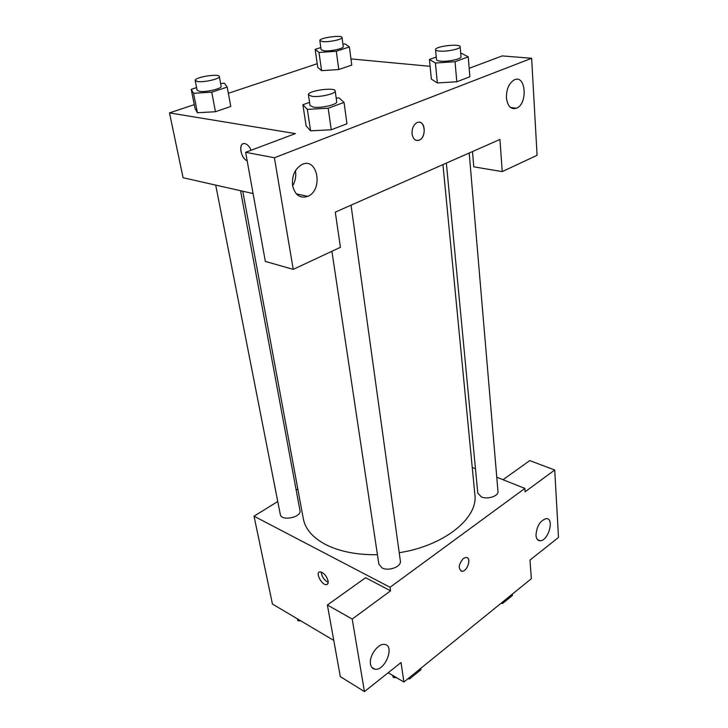 <?xml version="1.0" encoding="UTF-8"?>
<svg xmlns="http://www.w3.org/2000/svg" width="728" height="728" viewBox="0 0 728 728"><rect width="100%" height="100%" fill="white"/><g stroke="black" fill="none" stroke-linecap="round" stroke-linejoin="round"><path stroke-width="1.09" d="M502.993 479.716L529.756 460.615L554.727 470.006L558.503 537.419L530.002 560.06L531.331 578.724L403.885 682.036L388.197 672.727M333.779 640.44L272.436 604.049L254.026 516.197L277.75 501.492M472.245 467.476L475.457 468.75M496.778 477.24L524.879 488.415L525.125 491.791L554.727 470.006M535.972 535.335C536.309 538.829 537.683 540.64 540.085 540.749C548.384 541.186 554.818 517.872 546.173 518.609C540.067 520.666 536.663 526.235 535.972 535.335M296.178 490.071L297.825 489.052M328.101 580.944C328.428 583.128 327.891 584.356 326.499 584.63C321.803 585.567 314.906 572.181 319.938 571.88C323.687 572.563 326.408 575.575 328.101 580.944M403.885 682.036L401.037 662.535L364.446 691.6L340.313 676.612L327.382 605.004L365.62 577.723L390.572 590.827L390.053 587.278L254.026 516.197M321.266 572.053C321.785 576.722 324.096 580.152 328.201 582.345M370.507 664.091C371.062 667.094 372.545 668.805 374.938 669.214C385.203 671.216 395.231 645.044 384.448 644.426C378.014 643.224 368.832 656.11 370.507 664.091M327.382 605.004L352.216 619.064L390.572 590.827M364.446 691.6L352.216 619.064M463.408 558.422L466.038 557.402C471.835 557.129 467.522 571.707 461.943 571.262C457.93 568.714 458.422 564.437 463.408 558.422M524.879 488.415L390.053 587.278M460.924 571.016L461.934 571.253C466.83 571.717 471.517 559.304 467.076 557.63M215.706 185.103L280.307 514.505C281.154 521.503 301.783 517.39 299.981 510.592L240.559 190.718M446.355 163.099L477.777 493.102L481.326 496.887C487.551 499.781 498.78 496.077 497.979 491.445L469.205 153.017M331.904 251.278L378.842 564.1L382 567.885C388.543 571.616 401.647 566.648 400.364 560.97L351.033 205.178M242.77 191.218L303.321 518.782C305.296 529.065 312.74 537.646 325.644 544.535C339.585 551.578 356.847 554.973 377.432 554.727M399.226 552.716C444.362 545.745 478.323 517.936 474.874 494.676L442.942 164.61M335.28 212.13L499.936 139.448L502.238 171.599L537.082 155.301L531.64 58.285L274.411 157.758L293.238 269.369L340.422 247.302L335.28 212.13M253.089 193.557L183.083 177.732L169.497 112.895L194.267 104.65M412.066 133.916C411.839 128.601 413.468 124.852 416.962 122.677C424.788 118.546 427.181 137.01 419.301 140.14C415.479 141.305 413.067 139.23 412.066 133.916M506.433 97.825C506.37 89.198 508.945 83.238 514.168 79.934C525.834 73.856 528.128 103.813 516.516 108.226C510.974 109.81 507.607 106.343 506.433 97.825M292.601 185.594C291.737 175.985 294.749 169.014 301.638 164.683C317.517 156.229 323.733 190.054 307.762 196.351C300.091 198.762 295.04 195.177 292.601 185.594M416.789 140.522L419.292 140.14C425.707 137.683 425.916 122.704 419.483 122.24M292.638 185.804C295.386 181.145 296.323 176.112 295.431 170.689M297.415 194.094L297.042 194.594M305.269 195.805L305.469 197.088M293.238 269.369L265.338 261.416L245.636 152.307L295.431 133.597L169.497 112.895M245.636 152.307L274.411 157.758M531.64 58.285L502.202 55.91L469.187 68.314M472.499 151.561L473.782 166.839L502.238 171.599M460.742 53.517L461.816 53.444L468.25 56.884L469.879 76.758L456.802 81.763L437.319 82.947L431.367 79.125L429.438 59.459L436.254 57.021M342.915 44.108L345.136 43.953L349.385 46.947L351.751 65.092L338.784 69.533L321.594 70.662L317.745 67.349L315.151 49.377L320.821 47.547M220.63 83.493L224.397 83.256L227.209 87.096L230.767 106.479L215.461 111.721L197.397 112.74M336.181 98.071L339.03 97.907L344.053 102.411L346.956 123.778L331.249 129.784L310.574 130.822L306.115 125.862L302.884 104.741L309.555 102.357M350.942 58.904L430.111 66.312M228.346 93.302L317.217 63.718M243.179 143.734C238.183 145.145 241.414 158.777 247.156 160.724C240.24 158.349 238.138 141.578 245.099 143.671C247.547 144.435 249.558 146.628 251.124 150.25M227.209 87.096L211.739 92.174L193.557 93.293L191.227 89.344L196.587 87.615M195.177 80.453L197.097 90.217L199.536 91.346C205.96 92.447 222.195 88.616 221.148 86.286L219.337 76.531C219.283 73.2 194.03 77.295 195.177 80.453L197.616 81.536C204.058 82.573 220.375 78.788 219.337 76.531M230.767 106.479L215.461 111.721L197.406 112.731L195.031 108.527L191.227 89.344M211.739 92.174L215.461 111.721M193.557 93.293L197.406 112.731M349.385 46.947L336.3 51.242L319.001 52.462L315.151 49.377M319.829 40.604L321.13 49.731L324.06 50.814C330.385 51.515 344.007 48.549 343.252 46.647L342.042 37.51C342.16 34.662 318.946 37.892 319.829 40.604L322.768 41.642C329.111 42.288 342.788 39.348 342.042 37.51M351.751 65.092L338.784 69.533L321.603 70.652L319.001 52.462M336.3 51.242L338.784 69.533M344.053 102.411L328.173 108.235L307.334 109.382L302.884 104.741M308.417 94.758L310.037 105.524L313.486 107.162C321.103 108.427 337.701 104.513 336.691 101.72L335.199 90.945C335.217 86.823 307.234 90.809 308.417 94.758L311.875 96.333C319.519 97.525 336.2 93.648 335.199 90.945M346.956 123.778L331.249 129.784L310.583 130.812L307.334 109.382M328.173 108.235L331.249 129.784M468.25 56.884L455.046 61.716L435.417 63.008L429.438 59.459M435.553 49.65L436.5 59.641C436.627 60.406 437.974 60.906 440.531 61.152C447.866 61.944 461.716 58.968 461.024 56.766L460.169 46.747C460.405 43.307 434.671 46.346 435.553 49.65C435.681 50.387 437.028 50.869 439.585 51.096C446.956 51.825 460.851 48.876 460.169 46.747M469.879 76.758L456.802 81.763L437.319 82.937L435.417 63.008M455.046 61.716L456.802 81.763M300.901 620.929L297.898 620.693L297.27 618.782M297.552 618.946L297.898 620.693M420.802 668.322L420.984 669.687L409.564 678.96L407.871 678.805M396.687 677.768L393.357 677.459L392.419 675.229M409.364 677.586L409.564 678.96M393.075 675.62L393.357 677.459M512.339 594.121L512.448 595.44L502.538 603.485L500.928 603.366M502.429 602.156L502.538 603.485M540.085 540.749L537.519 539.648M326.499 584.63L327.873 583.674M374.938 669.214L371.79 667.33M516.516 108.226L510.546 107.517M307.762 196.351L296.323 193.866"/></g></svg>
